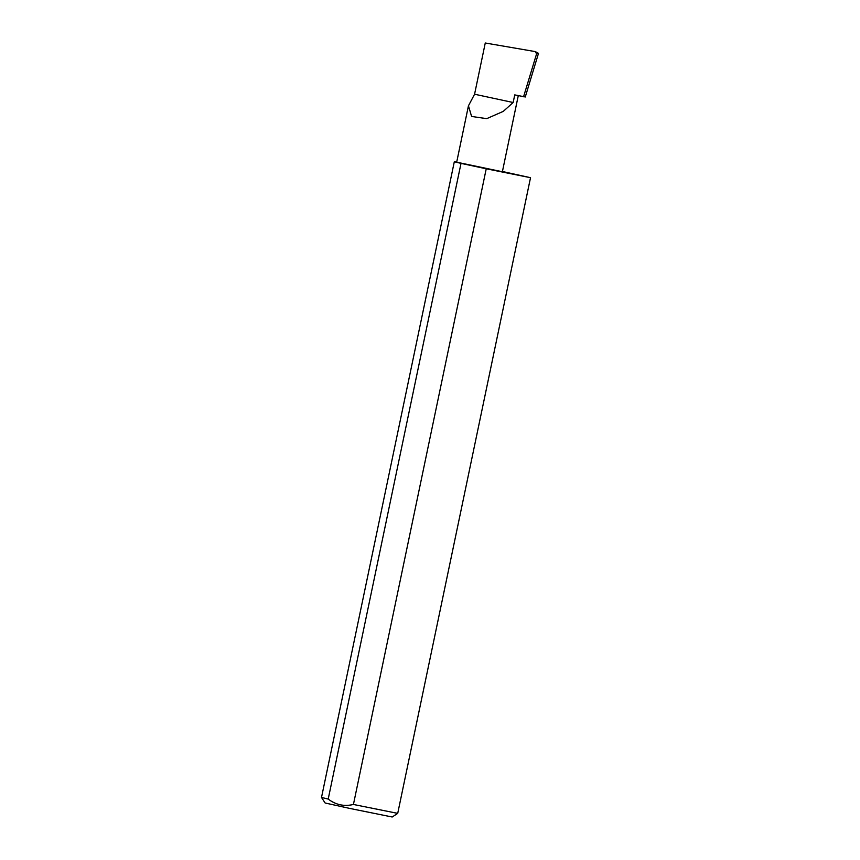 <?xml version="1.0" encoding="UTF-8"?>
<svg xmlns="http://www.w3.org/2000/svg" width="860" height="860" viewBox="0 0 860 860"><rect width="100%" height="100%" fill="white"/><g stroke="black" fill="none" stroke-linecap="round" stroke-linejoin="round"><path stroke-width="1.29" d="M524.858 96.879L514.742 94.89L513.151 102.512L503.304 111.359L486.728 118.648L471.592 116.455L468.453 105.802L474.569 94.224L513.151 102.512M468.453 105.802L456.681 162.196L502.38 171.742L518.279 95.643M538.489 53.341L535.35 51.611L485.266 43L474.569 94.224M353.428 804.466C344.193 806.68 335.787 804.874 328.208 799.058L321.5 797.457L325.123 802.993L349.407 808.357L392.192 817L397.718 813.377L353.428 804.466L486.233 168.786L530.523 177.697L502.433 171.495M530.523 177.697L397.718 813.377M535.35 51.611L536.565 53.922L538.457 53.438M538.5 53.341L525.256 97.019M523.557 96.782L536.565 53.922M321.5 797.457L454.306 161.766L456.681 162.153M328.208 799.058L461.014 163.368L454.306 161.766M461.014 163.368L486.233 168.786"/></g></svg>
